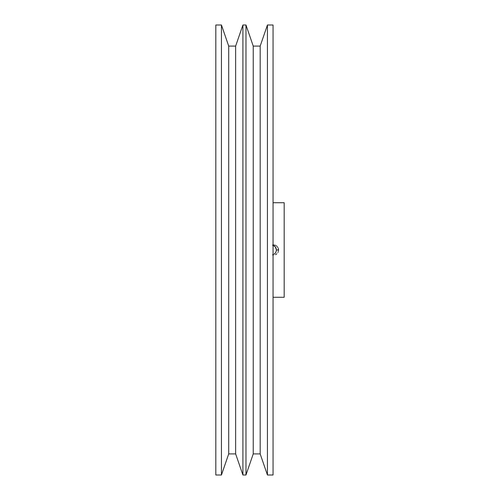 <?xml version="1.0" encoding="UTF-8"?>
<svg xmlns="http://www.w3.org/2000/svg" width="500" height="500" viewBox="0 0 500 500"><rect width="100%" height="100%" fill="white"/><g stroke="black" fill="none" stroke-linecap="round" stroke-linejoin="round"><path stroke-width="0.75" d="M215.825 475L221.444 475L221.444 25L215.825 25L215.825 475L215.825 25L221.444 25L221.444 475L228.706 453.906L228.706 46.094L221.444 25L228.706 46.094L228.706 453.906L235.644 453.906L235.644 46.094L228.706 46.094L235.644 46.094L235.644 453.906L242.906 475L242.906 25L235.644 46.094L242.906 25L242.906 475L245.975 475L245.975 25L242.906 25L245.975 25L245.975 475L253.238 453.906L253.238 46.094L245.975 25L253.238 46.094L253.238 453.906L260.175 453.906L260.175 46.094L253.238 46.094L260.175 46.094L260.175 453.906L267.438 475L267.438 25L260.175 46.094L267.438 25L267.438 475L273.056 475L273.056 25L267.438 25L273.056 25L273.056 475L267.438 475L260.175 453.906L253.238 453.906L245.975 475L242.906 475L235.644 453.906L228.706 453.906L221.444 475L215.825 475M273.056 297.275L284.175 297.275L284.175 202.725L273.056 202.725L284.175 202.725L284.175 297.275L273.056 297.275M273.069 255.1L273.381 255.113M275.519 254.65L276.25 254.244L275.519 254.65M276.906 253.725L276.25 254.244L276.906 253.725M277.925 252.413L278.263 251.644L277.925 252.413M278.469 250.837L278.538 250L278.469 250.837M278.469 249.169L278.538 250L276.444 250L275.894 247.688L274.35 245.881L272.531 245.15L275.225 246.694L276.444 250L278.538 250L278.263 248.356L278.469 249.169M277.925 247.594L277.469 246.894L277.925 247.594M276.906 246.275L276.25 245.756L276.906 246.275M275.519 245.356L274.731 245.069L275.519 245.356M273.913 244.919L273.075 244.9L273.913 244.919M273.056 244.9L273.369 244.887M273.281 254.537L272.531 254.85L273.281 254.537M275.894 252.312L276.444 250L275.894 252.312L274.35 254.119L275.894 252.312M273.969 254.119L274.35 254.119"/></g></svg>
